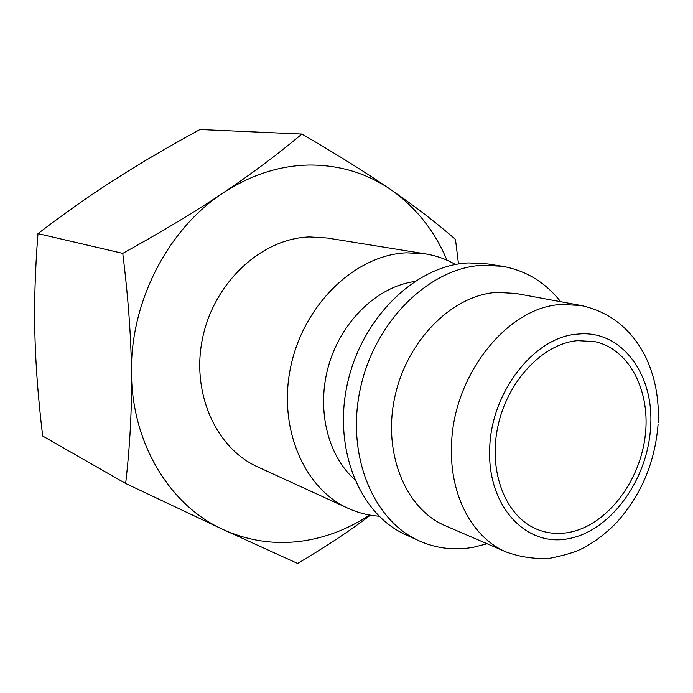 <?xml version="1.0" encoding="UTF-8"?>
<svg xmlns="http://www.w3.org/2000/svg" width="693" height="693" viewBox="0 0 693 693"><rect width="100%" height="100%" fill="white"/><g stroke="black" fill="none" stroke-linecap="round" stroke-linejoin="round"><path stroke-width="1.04" d="M379.045 516.198C368.338 515.453 358.056 512.837 348.189 508.359C303.413 488.435 277.113 426.273 291.199 364.561C304.946 302.789 356.445 254.669 406.687 252.824L425.476 253.872C436.157 255.63 446.162 259.182 455.474 264.518M425.476 253.872L327.183 238.002L309.537 236.937C262.43 238.305 215.073 281.133 202.945 336.451C190.497 391.718 215.532 448.076 257.666 466.891L348.189 508.359M487.127 543.762L473.484 547.245C454.504 550.684 436.33 548.527 418.953 540.774L405.674 534.693C359.442 514.163 332.51 448.38 347.669 382.545C362.465 316.649 416.458 265.107 468.468 262.933L487.889 263.955L502.312 266.285C525.857 270.478 545.296 282.285 560.637 301.706M418.953 540.774C372.418 520.122 345.357 453.508 360.767 386.711C375.814 319.863 430.37 267.524 482.761 265.272L502.312 266.285M506.297 552.026L445.365 525.77C405.691 509.19 382.423 453.257 394.889 396.682C407.051 340.055 452.633 294.889 496.976 292.377L515.913 293.442L581.158 305.5L561.685 304.487C507.718 306.375 452.2 375.727 451.507 446.76C449.74 495.945 472.877 538.21 506.297 552.026C520.235 557.059 534.624 559.173 549.454 558.341C564.552 555.379 575.649 552.018 582.761 548.25C595.313 541.58 606.765 532.83 617.116 522.002C641.397 494.611 655.041 462.11 658.064 424.514M310.325 165.029C340.272 165.151 367.169 173.406 391.017 189.787C367.255 173.371 337.552 154.799 301.879 134.061C277.391 154.582 251.117 174.229 223.068 192.992C251.109 174.653 280.197 165.341 310.325 165.029M369.594 515.038C349.835 528.075 328.707 536.547 306.211 540.445C277.538 545.218 249.818 541.571 223.042 529.504L297.644 563.478C325.762 546.82 350.017 530.725 370.383 515.176M577.641 340.653L594.759 341.623C630.206 349.237 651.498 392.68 644.897 438.297C638.591 483.939 605.682 525.64 568.953 532.423C558.073 534.407 547.652 533.454 537.681 529.565C506.349 517.48 488.054 472.929 497.739 427.079C507.155 381.193 542.81 343.546 577.641 340.653M131.497 373.068C130.024 302.304 167.888 228.967 223.068 192.992C195.157 211.686 161.729 231.817 122.756 253.387C128.205 297.098 131.116 336.997 131.497 373.068C131.921 409.216 129.972 446.023 125.658 483.471L223.042 529.504C170.409 505.855 131.887 444.066 131.497 373.068M458.497 263.99L455.474 239.38C436.443 222.825 414.96 206.297 391.017 189.787C415.965 207.398 434.615 230.873 446.976 260.221M125.658 483.471L42.68 436.027C38.202 398.796 35.603 364.752 34.901 333.913C34.104 303.11 35.135 269.672 37.985 233.61C64.579 213.288 90.229 195.244 114.943 179.461C139.674 163.591 168.018 146.942 199.982 129.522L301.879 134.061M122.756 253.387L37.985 233.61M354.4 479.201C326.923 454.825 315.93 407.155 329.192 363.617C342.385 320.045 378.023 286.538 414.414 281.566M489.682 449.376C490.575 392.333 534.563 336.365 577.936 334.095C621.552 329.418 654.409 374.541 650.606 426.94C647.912 479.331 611.087 530.743 568.667 538.652C526.264 547.383 487.508 506.635 489.682 449.376M658.159 422.791C659.26 399.237 655.214 377.546 646.023 357.718C631.973 329.418 610.351 312.015 581.158 305.5"/></g></svg>
